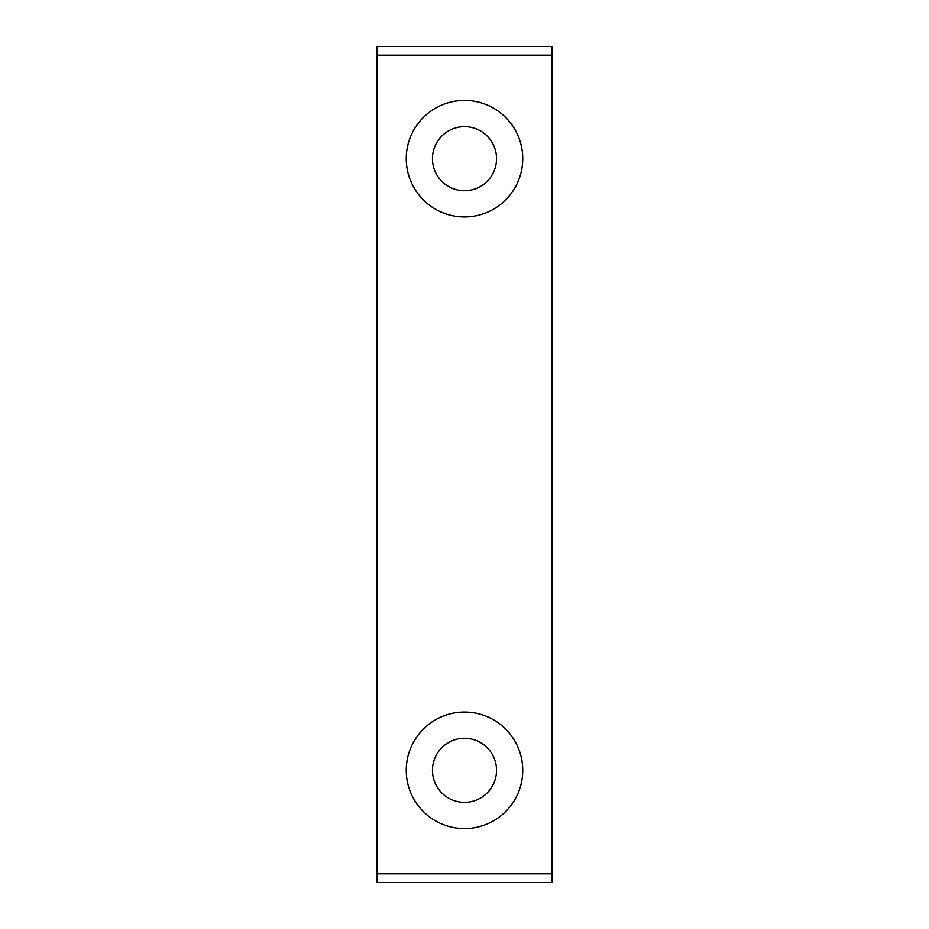 <?xml version="1.0" encoding="UTF-8"?>
<svg xmlns="http://www.w3.org/2000/svg" width="929" height="929" viewBox="0 0 929 929"><rect width="100%" height="100%" fill="white"/><g stroke="black" fill="none" stroke-linecap="round" stroke-linejoin="round"><path stroke-width="1.39" d="M551.884 873.817L551.884 882.55L377.116 882.55L377.116 873.817L551.884 873.817L551.884 46.45L377.116 46.45L377.116 873.817M377.116 55.183L551.884 55.183M432.461 770.327A32.039 32.039 0 0 0 464.5 802.366A32.039 32.039 0 0 0 496.539 770.327A32.039 32.039 0 0 0 464.5 738.288A32.039 32.039 0 0 0 432.461 770.327M406.252 770.327A58.248 58.248 0 0 0 464.5 828.587A58.248 58.248 0 0 0 522.748 770.327A58.248 58.248 0 0 0 464.5 712.078A58.248 58.248 0 0 0 406.252 770.327M496.539 158.673A32.039 32.039 0 0 0 464.5 126.634A32.039 32.039 0 0 0 432.461 158.673A32.039 32.039 0 0 0 464.5 190.712A32.039 32.039 0 0 0 496.539 158.673M522.748 158.673A58.248 58.248 0 0 0 464.5 100.413A58.248 58.248 0 0 0 406.252 158.673A58.248 58.248 0 0 0 464.5 216.921A58.248 58.248 0 0 0 522.748 158.673"/></g></svg>
